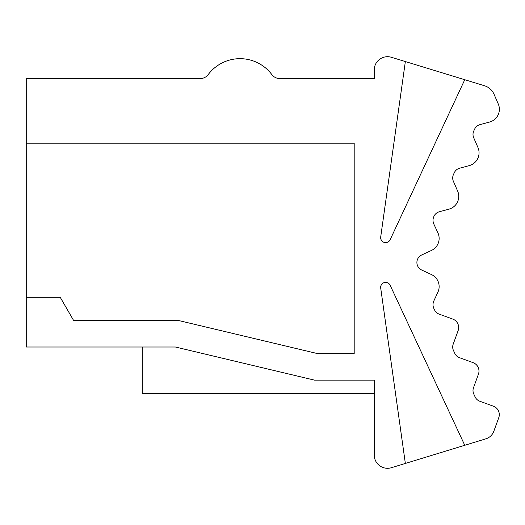 <?xml version="1.0" encoding="UTF-8"?>
<svg xmlns="http://www.w3.org/2000/svg" width="525" height="525" viewBox="0 0 525 525"><rect width="100%" height="100%" fill="white"/><g stroke="black" fill="none" stroke-linecap="round" stroke-linejoin="round"><path stroke-width="0.79" d="M433.867 216.543A8.288 8.288 0 0 1 439.353 211.746L448.941 209.167A13.256 13.256 0 0 0 457.642 191.067L453.383 181.302A8.288 8.288 0 0 1 453.475 174.49L454.309 172.692A8.288 8.288 0 0 1 459.664 168.19L469.245 165.611A13.256 13.256 0 0 0 477.953 147.512L473.694 137.747A8.288 8.288 0 0 1 473.78 130.935L474.62 129.137A8.288 8.288 0 0 1 479.975 124.642L489.556 122.056A13.256 13.256 0 0 0 498.264 103.963L494.005 94.192A15.127 15.127 0 0 0 484.562 85.772L405.352 61.556L380.704 236.952A4.974 4.974 0 0 0 390.134 239.741L464.756 79.715M433.86 216.543A8.984 8.984 0 0 0 433.86 224.123L437.902 232.831A13.256 13.256 0 0 1 431.465 250.438L421.687 254.986A8.288 8.288 0 0 0 421.687 270.014L431.465 274.562A13.256 13.256 0 0 1 437.902 292.169L433.86 300.877A8.984 8.984 0 0 0 433.86 308.457L434.516 309.855A8.288 8.288 0 0 0 439.189 314.14L452.747 319.075A9.004 9.004 0 0 1 458.128 330.619L453.193 344.177A8.288 8.288 0 0 0 453.475 350.51L454.821 353.41A8.288 8.288 0 0 0 459.5 357.689L473.058 362.631A9.004 9.004 0 0 1 478.439 374.167L473.504 387.732A8.288 8.288 0 0 0 473.78 394.065L475.132 396.959A8.288 8.288 0 0 0 479.811 401.244L493.369 406.179A9.004 9.004 0 0 1 498.75 417.723L493.815 431.281A12.285 12.285 0 0 1 485.861 438.828L405.352 463.444L380.704 288.048A4.974 4.974 0 0 1 390.134 285.259L464.756 445.285M405.352 61.556L391.381 57.284A13.256 13.256 0 0 0 374.246 69.963L374.246 78.56L279.792 78.56A9.942 9.942 0 0 1 271.838 74.583A39.769 39.769 0 0 0 208.202 74.583A9.942 9.942 0 0 1 200.248 78.56L26.25 78.56L26.25 347.012L175.389 347.012L314.587 380.159L374.246 380.159L374.246 455.037A13.256 13.256 0 0 0 391.381 467.716L405.352 463.444M374.246 393.415L142.249 393.415L142.249 347.012M26.25 143.187L354.191 143.187L354.191 353.64L317.704 353.64L178.507 320.499L73.625 320.499L60.231 297.301L26.25 297.301"/></g></svg>
